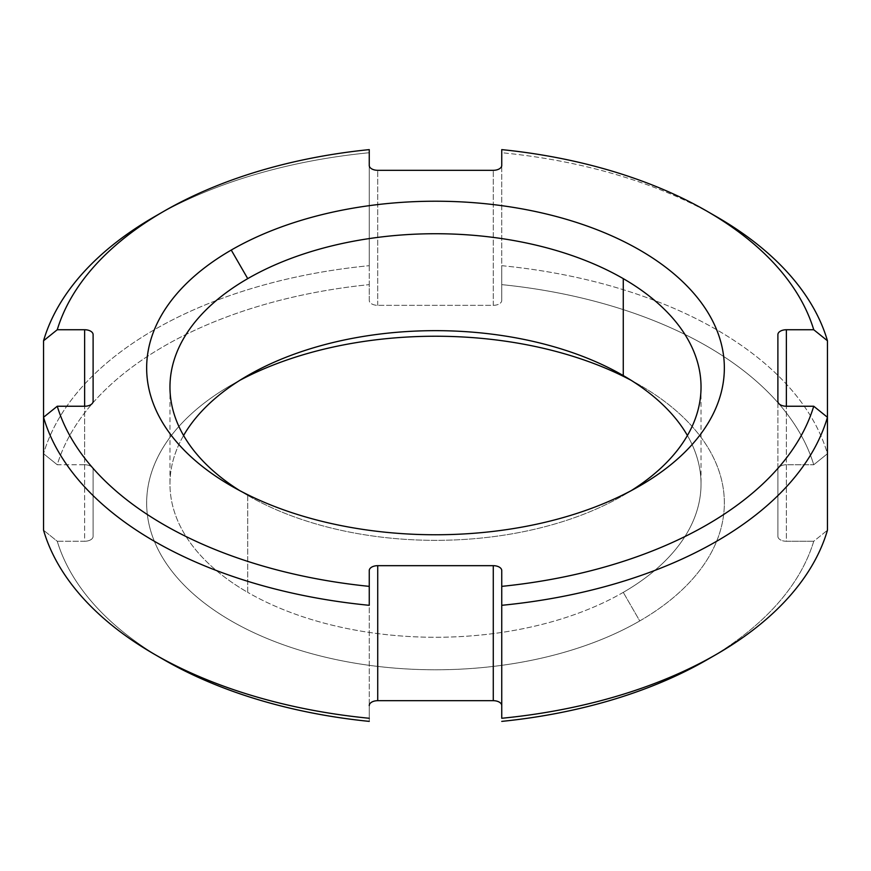 <?xml version="1.0" encoding="UTF-8"?>
<svg xmlns="http://www.w3.org/2000/svg" width="871" height="871" viewBox="0 0 871 871"><rect width="100%" height="100%" fill="white"/><g stroke="black" fill="none" stroke-linecap="round" stroke-linejoin="round"><path stroke-width="0.65" stroke-dasharray="4.36 3.27" d="M711.727 657.017A384.002 221.702 0 0 0 813.743 541.261L786.371 541.261A8.481 4.899 180 0 1 777.89 536.362L777.89 469.654A8.481 4.899 180 0 1 786.371 464.755L813.743 464.755A384.002 221.702 0 0 0 501.75 284.632L501.75 300.441A8.481 4.899 180 0 1 493.269 305.329L377.731 305.329A8.481 4.899 180 0 1 369.25 300.441L369.25 284.632A384.002 221.702 0 0 0 57.257 464.755L84.629 464.755A8.481 4.899 180 0 1 93.11 469.654L93.11 536.362A8.481 4.899 180 0 1 84.629 541.261L57.257 541.261A384.002 221.702 0 0 0 159.273 657.017M369.25 721.384L369.25 705.586L369.25 721.384M501.75 705.586L501.75 570.559L501.75 705.586M231.24 385.091A288.856 166.775 180 0 0 231.251 620.936A288.856 166.775 180 0 0 639.75 620.936L623.266 592.367L639.75 620.936A288.856 166.775 180 0 0 639.76 385.091A288.856 166.775 180 0 0 631.159 380.322A288.856 166.775 180 0 1 639.75 620.936A288.856 166.775 180 0 1 231.251 620.936A288.856 166.775 180 0 1 231.251 385.091A288.856 166.775 180 0 1 239.841 380.322A288.856 166.775 180 0 0 231.251 385.091A288.856 166.775 180 0 1 231.251 385.091L247.734 375.564M623.266 592.367A265.535 153.307 0 0 0 687.415 435.5A265.535 153.307 180 0 1 701.035 483.971A265.535 153.307 180 0 1 623.266 592.367A265.535 153.307 180 0 1 247.734 592.367A265.535 153.307 0 0 0 623.266 592.367M183.585 435.5A265.535 153.307 0 0 0 247.734 592.367L247.734 495.436A265.535 153.307 0 0 0 623.266 495.436A265.535 153.307 0 0 0 631.159 490.678A265.535 153.307 180 0 1 623.266 495.436L639.75 485.909L623.266 495.436A265.535 153.307 180 0 1 247.734 495.436L247.734 495.436A265.535 153.307 180 0 1 239.841 490.678A265.535 153.307 0 0 0 247.734 495.436L247.734 592.367A265.535 153.307 180 0 1 169.965 483.971A265.535 153.307 180 0 1 183.585 435.5M154.417 216.737A397.514 229.498 180 0 1 369.25 152.73L369.25 149.616L369.25 152.73A397.514 229.498 0 0 0 159.273 213.983M711.727 213.983A397.514 229.498 0 0 0 501.75 152.73L501.75 149.616L501.75 152.73A397.514 229.498 180 0 1 716.583 216.737M707.034 659.772A384.002 221.702 180 0 0 813.743 541.261L827.45 530.232L813.743 541.261L786.371 541.261L786.371 406.245L786.371 541.261A8.481 4.899 180 0 1 777.89 536.362L777.89 469.654A8.481 4.899 180 0 1 786.371 464.755L813.743 464.755L827.45 453.726L813.743 464.755A384.002 221.702 180 0 0 501.75 284.632L501.75 265.688A397.514 229.498 180 0 1 827.45 453.726L827.45 417.274L827.45 453.726A397.514 229.498 0 0 0 501.75 265.688L501.75 300.441A8.481 4.899 180 0 1 493.269 305.329L377.731 305.329A8.481 4.899 180 0 1 369.25 300.441L369.25 284.632A384.002 221.702 180 0 0 57.257 464.755L43.55 453.726A397.514 229.498 180 0 1 369.25 265.688A397.514 229.498 0 0 0 43.55 453.726L43.55 417.274L43.55 453.726L57.257 464.755L84.629 464.755L84.629 406.245L84.629 464.755A8.481 4.899 180 0 1 93.11 469.654L93.11 536.362A8.481 4.899 180 0 1 84.629 541.261L84.629 406.245L84.629 541.261L57.257 541.261L43.55 530.232L57.257 541.261A384.002 221.702 180 0 0 163.966 659.772M777.89 536.362L777.89 401.346L777.89 536.362M369.25 265.688L369.25 152.73L369.25 265.688M501.75 300.441L501.75 165.414L501.75 300.441M493.269 305.329L493.269 170.313L493.269 305.329M377.731 305.329L377.731 170.313L377.731 305.329M369.25 300.441L369.25 165.414L369.25 300.441M369.25 570.559L369.25 705.586L369.25 570.559M639.76 385.091L623.266 375.564M701.035 387.029L701.035 483.971M639.76 485.909L623.266 495.436M231.24 485.909L247.734 495.436M169.965 387.029L169.965 483.971"/><path stroke-width="1.31" d="M159.273 657.017A384.002 221.702 0 0 0 369.25 721.384A384.002 221.702 180 0 1 163.966 659.772L154.417 654.263A397.514 229.498 0 0 0 369.25 718.27A397.514 229.498 180 0 1 43.55 530.232L43.55 417.274L57.257 406.245A384.002 221.702 0 0 0 369.25 586.368L369.25 570.559A8.481 4.899 180 0 1 377.731 565.671L493.269 565.671A8.481 4.899 180 0 1 501.75 570.559L501.75 586.368A384.002 221.702 0 0 0 813.743 406.245L786.371 406.245A8.481 4.899 180 0 1 777.89 401.346L777.89 334.638A8.481 4.899 180 0 1 786.371 329.739L813.743 329.739A384.002 221.702 0 0 0 501.75 149.616L501.75 165.414A8.481 4.899 180 0 1 493.269 170.313L377.731 170.313A8.481 4.899 180 0 1 369.25 165.414L369.25 149.616A384.002 221.702 0 0 0 57.257 329.739L84.629 329.739A8.481 4.899 180 0 1 93.11 334.638L93.11 401.346A8.481 4.899 180 0 1 84.629 406.245L57.257 406.245L84.629 406.245L84.629 329.739L57.257 329.739L43.55 340.768A397.514 229.498 180 0 1 154.417 216.737L163.966 211.228A384.002 221.702 0 0 0 57.257 329.739L43.55 340.768L43.55 417.274L57.257 406.245A384.002 221.702 0 0 0 369.25 586.368L369.25 605.312A397.514 229.498 180 0 1 43.55 417.274A397.514 229.498 0 0 0 369.25 605.312L369.25 570.559A8.481 4.899 0 0 1 377.731 565.671L493.269 565.671L493.269 700.687A8.481 4.899 180 0 1 501.75 705.586A8.481 4.899 180 0 0 493.269 700.687L377.731 700.687L493.269 700.687L493.269 565.671A8.481 4.899 0 0 1 501.75 570.559L501.75 586.368A384.002 221.702 0 0 0 813.743 406.245L827.45 417.274A397.514 229.498 180 0 1 501.75 605.312L501.75 586.368L501.75 605.312A397.514 229.498 0 0 0 827.45 417.274L813.743 406.245L786.371 406.245L786.371 329.739A8.481 4.899 0 0 0 777.89 334.638L777.89 401.346A8.481 4.899 0 0 0 786.371 406.245L786.371 329.739L813.743 329.739A384.002 221.702 0 0 0 707.034 211.228A384.002 221.702 0 0 0 501.75 149.616L501.75 165.414A8.481 4.899 0 0 1 493.269 170.313L377.731 170.313A8.481 4.899 0 0 1 369.25 165.414L369.25 149.616A384.002 221.702 0 0 0 163.966 211.228M369.25 705.586A8.481 4.899 180 0 1 377.731 700.687L377.731 565.671L377.731 700.687A8.481 4.899 180 0 0 369.25 705.586M716.583 654.263A397.514 229.498 0 0 0 827.45 530.232L827.45 417.274L827.45 530.232A397.514 229.498 180 0 1 501.75 718.27A397.514 229.498 0 0 0 716.583 654.263L707.034 659.772A384.002 221.702 180 0 1 501.75 721.384A384.002 221.702 0 0 0 711.727 657.017M239.841 380.322A288.856 166.775 180 0 1 631.159 380.322A288.856 166.775 180 0 0 239.841 380.322M687.415 435.5A265.535 153.307 0 0 0 623.266 375.564L623.266 375.564A265.535 153.307 0 0 0 247.734 375.564L247.734 375.564A265.535 153.307 0 0 0 183.585 435.5A265.535 153.307 180 0 1 247.734 375.564A265.535 153.307 180 0 1 623.266 375.564A265.535 153.307 180 0 1 687.415 435.5M631.159 490.678A265.535 153.307 0 0 0 701.035 387.029A265.535 153.307 0 0 0 623.266 278.633L623.266 375.564L623.266 278.633A265.535 153.307 180 0 1 631.159 490.678M639.75 485.909A288.856 166.775 0 0 0 639.76 485.909A288.856 166.775 0 0 0 639.75 250.064A288.856 166.775 0 0 0 231.251 250.064L247.734 278.633A265.535 153.307 180 0 1 623.266 278.633A265.535 153.307 0 0 0 247.734 278.633L231.251 250.064A288.856 166.775 180 0 1 639.75 250.064A288.856 166.775 180 0 1 639.75 485.909A288.856 166.775 180 0 1 231.251 485.909A288.856 166.775 180 0 1 231.251 250.064A288.856 166.775 0 0 0 231.24 485.909A288.856 166.775 0 0 0 639.75 485.909M239.841 490.678A265.535 153.307 180 0 1 247.734 278.633A265.535 153.307 0 0 0 169.965 387.029A265.535 153.307 0 0 0 239.841 490.678M707.034 211.228L716.583 216.737A397.514 229.498 180 0 1 827.45 340.768L813.743 329.739L827.45 340.768L827.45 417.274L827.45 340.768A397.514 229.498 0 0 0 711.727 213.983M84.629 329.739L84.629 406.245A8.481 4.899 0 0 0 93.11 401.346L93.11 334.638A8.481 4.899 0 0 0 84.629 329.739M159.273 213.983A397.514 229.498 0 0 0 43.55 340.768L43.55 530.232A397.514 229.498 0 0 0 154.417 654.263M501.75 718.27L501.75 605.312L501.75 718.27"/></g></svg>
